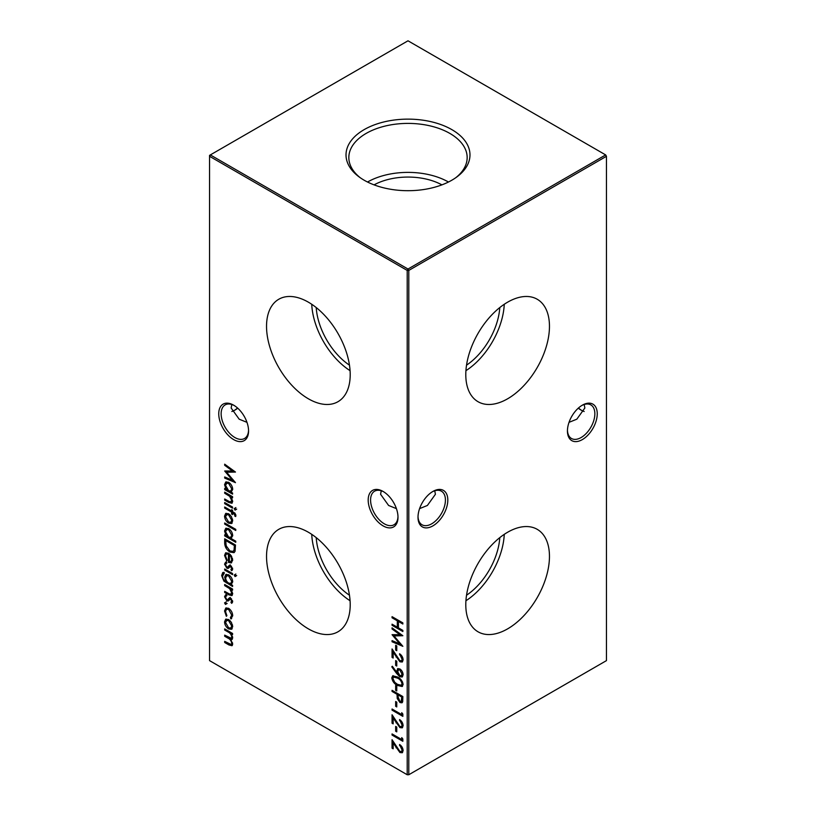 <?xml version="1.0" encoding="UTF-8"?>
<svg xmlns="http://www.w3.org/2000/svg" width="816" height="816" viewBox="0 0 816 816"><rect width="100%" height="100%" fill="white"/><g stroke="black" fill="none" stroke-linecap="round" stroke-linejoin="round"><path stroke-width="1.22" d="M507.623 398.789A59.16 34.16 120 0 0 546.445 346.086A59.16 34.16 120 0 0 536.571 298.891A59.16 34.16 120 0 0 507.623 302.175A59.16 34.16 120 0 0 469.149 353.736A59.16 34.16 120 0 0 477.421 401.339A59.16 34.16 120 0 0 507.623 398.789M465.926 370.668A57.304 33.089 120 0 0 504.257 304.276M466.528 365.16A51.061 29.478 120 0 0 499.79 307.55M507.623 628.861A59.16 34.16 120 0 0 546.445 576.157A59.16 34.16 120 0 0 536.571 528.972A59.16 34.16 120 0 0 507.623 532.246A59.16 34.16 120 0 0 469.149 583.817A59.16 34.16 120 0 0 477.421 631.421A59.16 34.16 120 0 0 507.623 628.861M465.926 600.739A57.304 33.089 120 0 0 504.257 534.347M466.528 595.231A51.061 29.478 120 0 0 499.79 537.632M383.092 525.871A21.073 12.169 60 0 1 368.189 500.055A21.073 12.169 60 0 1 383.092 491.446L383.092 491.446A21.073 12.169 60 0 1 397.994 517.262A21.073 12.169 60 0 1 383.092 525.871M383.704 491.813A19.39 11.189 -120 0 0 374.595 491.181A19.39 11.189 -120 0 0 371.627 506.716A19.39 11.189 -120 0 0 384.285 523.801A19.39 11.189 -120 0 0 393.985 524.759A19.39 11.189 -120 0 0 397.984 516.548M233.651 439.589A21.073 12.169 60 0 1 218.749 413.773A21.073 12.169 60 0 1 233.651 405.175L233.651 405.175A21.073 12.169 60 0 1 248.564 430.981A21.073 12.169 60 0 1 233.651 439.589M234.263 405.542A19.39 11.189 -120 0 0 225.155 404.899A19.39 11.189 -120 0 0 222.187 420.434A19.39 11.189 -120 0 0 234.855 437.519A19.39 11.189 -120 0 0 244.545 438.478A19.39 11.189 -120 0 0 248.543 430.277M578.473 408A21.073 12.169 -120 0 0 581.737 410.458M584.174 411.499A19.39 11.189 60 0 1 581.145 410.142L581.145 410.142A19.39 11.189 60 0 1 578.299 408.153M567.457 430.277A19.39 11.189 120 0 0 571.455 438.478A19.39 11.189 120 0 0 581.145 437.519A19.39 11.189 120 0 0 594.854 413.773A19.39 11.189 120 0 0 590.845 404.899A19.39 11.189 120 0 0 581.737 405.542M582.349 405.175L582.349 405.175A21.073 12.169 -60 0 1 597.251 413.773A21.073 12.169 -60 0 1 582.349 439.589A21.073 12.169 -60 0 1 567.436 430.981A21.073 12.169 -60 0 1 582.349 405.175L582.349 405.175M418.016 516.548A19.39 11.189 120 0 0 422.015 524.759A19.39 11.189 120 0 0 431.715 523.801A19.39 11.189 120 0 0 445.424 500.055A19.39 11.189 120 0 0 441.405 491.181A19.39 11.189 120 0 0 432.296 491.813M432.908 491.446L432.908 491.446A21.073 12.169 -60 0 1 447.811 500.055A21.073 12.169 -60 0 1 432.908 525.871A21.073 12.169 -60 0 1 418.006 517.262A21.073 12.169 -60 0 1 432.908 491.446L432.908 491.446M237.701 408.153A19.39 11.189 -60 0 1 234.855 410.142L234.855 410.142A19.39 11.189 -60 0 1 231.826 411.499M234.263 410.458A21.073 12.169 120 0 0 237.527 408M246.973 422.341L239.18 419.189L231.142 408L231.826 404.501M569.027 422.341L576.82 419.189L584.858 408L584.174 404.501M396.413 508.623L388.61 505.471L380.582 494.282L381.256 490.783M419.587 508.623L427.39 505.471L435.418 494.282L434.744 490.783M308.377 302.175A59.16 34.16 -120 0 0 279.429 298.891A59.16 34.16 -120 0 0 269.555 346.086A59.16 34.16 -120 0 0 308.377 398.789A59.16 34.16 -120 0 0 338.579 401.339A59.16 34.16 -120 0 0 346.851 353.736A59.16 34.16 -120 0 0 308.377 302.175M311.743 304.276A57.304 33.089 -120 0 0 350.074 370.668M316.21 307.55A51.061 29.478 -120 0 0 349.472 365.16M308.377 532.246A59.16 34.16 -120 0 0 279.429 528.972A59.16 34.16 -120 0 0 269.555 576.157A59.16 34.16 -120 0 0 308.377 628.861A59.16 34.16 -120 0 0 338.579 631.421A59.16 34.16 -120 0 0 346.851 583.817A59.16 34.16 -120 0 0 308.377 532.246M311.743 534.347A57.304 33.089 -120 0 0 350.074 600.739M316.21 537.632A51.061 29.478 -120 0 0 349.472 595.231M451.829 129.611A61.985 35.782 0 0 0 366.955 128.102A61.985 35.782 0 0 0 359.111 176.909A61.985 35.782 0 0 0 364.171 180.224A61.985 35.782 0 0 0 456.889 176.909A61.985 35.782 0 0 0 451.829 129.611M455.746 177.735A59.16 34.16 0 0 0 467.15 158.284A59.16 34.16 0 0 0 449.83 133.406A59.16 34.16 0 0 0 384.785 126.143A59.16 34.16 0 0 0 348.85 158.284A59.16 34.16 0 0 0 360.254 177.735M448.463 182.019A57.406 33.14 0 0 0 367.537 182.019M441.915 184.865A49.317 28.468 0 0 0 374.085 184.865M226.348 595.935L225.522 597.261L226.787 599.597L227.542 599.729L229.429 597.863L230.642 598.148L232.713 601.647L231.591 603.33L230.918 602.188L232.54 600.627L231.744 601.086L230.683 599.291L229.857 599.24L230.765 598.73L228.052 601.025L226.828 600.739L224.553 596.761L225.614 594.772L226.175 596.027L226.97 595.568M230.918 602.188L231.744 601.086M224.135 573.464L222.615 576.014C222.646 578.473 223.706 580.288 225.787 581.451L224.686 577.177L225.879 574.495L228.664 574.801C231.122 576.504 232.468 578.85 232.713 581.839L231.193 584.572L232.58 585.368L232.58 586.48L223.9 581.145L221.646 575.555L222.737 572.577L224.135 572.342L223.492 573.658L224.298 573.199M235.059 574.495L235.895 576.014L235.059 576.575L234.233 575.056L235.855 574.036M235.895 576.014L235.059 576.575L235.855 576.116L235.039 574.597M225.522 555.859L227.185 560.164L226.726 560.898L224.553 555.431L225.563 552.901L228.613 553.197L231.244 555.767L232.713 560.174L231.163 562.948L228.429 562.357L228.429 554.207L226.338 553.982L225.522 555.859M231.611 562.754L229.225 561.898L228.429 562.357M235.763 541.192L235.763 542.303L224.686 535.918L224.686 534.796L226.052 535.582L224.553 531.002L225.757 528.319L228.653 528.615C231.142 530.349 232.499 532.726 232.713 535.745L231.05 538.468L235.763 541.192M231.407 516.599L232.713 520.822L231.418 523.535L228.613 523.158C226.114 521.455 224.757 519.109 224.553 516.11L225.675 513.458L228.613 513.733L231.407 516.599M235.059 508.031L235.895 509.551L235.059 510.112L234.233 508.592L235.855 507.572M235.895 509.551L235.059 510.112L235.855 509.653L235.039 508.133M235.895 515.304L235.691 516.548L234.682 515.967L234.926 514.967L232.58 512.672L232.58 514.59L231.611 514.029L231.611 512.111L224.686 508.113L224.686 507.001L231.611 510.989L231.611 509.714L232.58 510.275L232.58 511.55L235.895 515.304M395.658 645.262L396.76 645.905L396.76 650.699L395.658 650.056L395.658 645.262M395.658 660.603L396.76 661.246L396.76 666.04L395.658 665.397L395.658 660.603M391.782 677.872L392.71 675.811L397.453 676.974C400.513 678.382 402.41 680.86 403.124 684.42L402.186 686.521L397.453 685.45C394.373 683.981 392.486 681.452 391.782 677.872L393.139 675.648M392.057 690.326L402.849 696.548L402.686 701.74L401.972 702.811L399.962 702.545L397.219 698.486L397.045 694.314L392.057 691.438L392.057 690.326M224.686 465.304L224.686 464.182L235.477 472.056L226.624 472.25L235.477 482.654L224.686 478.074L224.686 476.952L232.458 480.247L224.686 471.005L232.468 470.985L224.686 465.304L225.481 464.763M401.747 737.613L402.849 738.99L402.849 741.285L392.057 735.063L392.057 733.941L401.747 739.531L401.747 737.613M402.023 725.006L399.534 719.559C401.727 721.028 402.92 723.078 403.124 725.699L402.247 727.831L399.922 727.617L393.169 718.07L393.169 723.874L392.057 723.231L392.057 714.765L399.83 726.444L401.329 726.577L402.818 724.547L402.655 723.353M395.658 701.505L396.76 702.148L396.76 706.942L395.658 706.299L395.658 701.505M231.407 622.373L232.713 626.596L231.418 629.299L228.613 628.932C226.114 627.229 224.757 624.872 224.553 621.884L225.675 619.232L228.613 619.507L231.407 622.373M392.057 616.661L402.849 622.894L402.849 624.016L398.422 621.455L398.422 627.851L402.849 630.401L402.849 631.523L392.057 625.291L392.057 624.179L397.321 627.208L397.321 620.823L392.057 617.783L392.057 616.661M209.549 156.295L209.549 660.623L407.204 774.741L407.204 270.412L209.549 156.295L209.549 155.377L210.344 154.918L408 269.035L605.656 154.918L408 40.8L210.344 154.918L209.549 156.295M224.686 628.901L232.58 633.461L232.58 634.573L231.203 633.787L232.713 637.796L231.999 639.509L230.806 639.601L232.713 644.038L231.999 645.721L228.959 644.956L224.686 642.488L224.686 641.366L231.234 644.538L231.744 643.283C231.275 640.723 229.949 638.969 227.756 638.03L224.686 636.256L224.686 635.134L231.234 638.265L231.744 637.041C231.326 634.603 230.081 632.9 228.011 631.941L224.686 630.023L224.686 628.901M232.713 615.784L230.867 618.895L230.367 617.661L231.55 617.039L232.54 614.683L231.744 615.152L228.653 609.46L226.471 609.256L225.522 611.561L226.899 615.662L226.369 616.294L224.553 610.98L225.818 608.022L228.572 608.297C231.173 610.144 232.56 612.643 232.713 615.784M231.56 618.671L230.867 618.895L231.662 618.426L231.183 617.253M230.367 617.661L231.744 615.152M401.747 712.694L402.849 714.061L402.849 716.366L392.057 710.134L392.057 709.012L401.747 714.612L401.747 712.694M395.658 726.434L396.76 727.066L396.76 731.86L395.658 731.228L395.658 726.434M402.023 749.935L399.534 744.488C401.727 745.957 402.92 748.007 403.124 750.628L402.247 752.76L399.922 752.536L393.169 742.999L393.169 748.802L392.057 748.16L392.057 739.694L399.83 751.373L401.329 751.505L402.818 749.465L402.655 748.282M232.58 493.017L232.58 494.139L224.686 489.58L224.686 488.458L226.052 489.253L224.553 484.663L225.757 481.991L228.653 482.287C231.142 484.021 232.499 486.397 232.713 489.406L231.122 492.17L232.58 493.017M395.658 685.532L396.76 686.164L396.76 690.958L395.658 690.326L395.658 685.532M396.647 673.475L391.782 666.835L392.323 666.254L396.709 672.251L397.596 668.692L399.82 668.916C401.87 670.344 402.971 672.302 403.124 674.791L402.176 676.994L399.809 676.739L396.647 673.475L397.443 673.016L396.831 672.18M402.023 659.175L399.534 653.728C401.727 655.207 402.92 657.247 403.124 659.879L402.247 662L399.922 661.786L393.169 652.249L393.169 658.043L392.057 657.41L392.057 648.944L399.83 660.613L401.329 660.756L402.818 658.716L402.655 657.523M392.057 628.973L392.057 627.851L402.849 635.725L393.995 635.919L402.849 646.323L392.057 641.753L392.057 640.621L399.83 643.916L392.057 634.685L399.84 634.664L392.057 628.973L392.853 628.432M224.686 502.523L232.58 507.073L232.58 508.195L224.686 503.645L224.686 502.523M230.194 502.054L231.744 500.596L229.653 496.301L224.686 493.252L224.686 492.14L232.58 496.689L232.58 497.811L231.152 496.985L232.713 501.35L231.887 503.258L228.715 502.452L224.686 500.126L224.686 499.004L230.194 502.054L232.009 501.575M224.686 522.974L235.763 529.37L235.763 530.482L224.686 524.096L224.686 522.974M224.686 542.65L224.686 538.795L235.477 545.027L235.09 551.269L233.988 552.656L229.949 552.055C226.471 549.811 224.726 546.679 224.686 542.65L225.481 542.191L225.481 539.254M226.348 563.336L225.522 564.662L226.787 567.008L227.542 567.13L229.429 565.274L230.642 565.559L232.713 569.058L231.591 570.741L230.918 569.588L232.54 568.038L231.744 568.497L230.683 566.702L229.857 566.641L230.765 566.131L228.052 568.426L226.828 568.15L224.553 564.162L225.614 562.173L226.175 563.428L226.97 562.969M230.918 569.588L231.744 568.497M224.686 568.987L232.58 573.546L232.58 574.658L224.686 570.109L224.686 568.987M230.194 594.405L231.744 592.946L229.653 588.642L224.686 585.602L224.686 584.491L232.58 589.04L232.58 590.162L231.152 589.336L232.713 593.701L231.887 595.609L228.715 594.803L224.686 592.477L224.686 591.355L230.194 594.405L232.009 593.926M225.451 602.341L226.348 603.901L225.451 604.421L224.553 602.861L226.246 601.882M226.348 603.901L225.451 604.421L226.246 603.962L225.349 602.402M408.796 774.741L606.451 660.623L606.451 156.295L408.796 270.412L408.796 774.741L407.204 774.741L408.796 774.741M408 269.035L407.204 270.412L408.796 270.412L408 269.035M605.656 154.918L606.451 156.295L605.656 154.918M402.849 623.098L399.218 620.996L398.422 621.455M402.849 630.605L392.853 624.832L392.057 625.291M397.321 620.823L398.116 620.354L398.116 626.749L397.321 627.208M398.116 620.354L392.853 617.324L392.057 617.783M232.58 633.655L231.203 633.787M232.336 639.183L230.806 639.601M232.346 645.415L225.481 642.029L224.686 642.488M231.234 644.538L232.03 644.079L232.54 642.824L231.744 643.283M231.091 639.428L225.481 635.797L224.686 636.256M231.234 638.265L232.54 636.582L231.744 637.041M231.458 633.644L225.481 629.564L224.686 630.023M232.213 628.84L228.613 628.932M229.408 628.473L228.082 627.453M225.583 623.22L225.349 621.425L224.553 621.884M225.349 621.425L226.114 619.038M229.99 620.558L227.195 619.925L225.522 622.435L228.602 627.81L230.826 628.034L231.744 626.025L228.602 620.619L226.399 620.384M230.826 628.034L232.489 624.832M232.54 625.566L231.744 626.025M229.398 620.16L228.602 620.619M232.54 614.683L232.499 613.969M229.816 609.236L228.653 609.46M229.449 609.001L226.471 609.256M225.604 612.571L225.349 610.521L224.553 610.98M225.349 610.521L226.226 607.838M396.76 706.013L395.658 706.299M396.454 705.84L396.454 701.964M402.849 715.448L392.853 709.675L392.057 710.134M402.543 713.674L401.747 714.612M400.911 720.661L399.534 720.681M402.584 727.556L399.922 727.617M400.717 727.158L399.595 726.291M393.822 717.692L393.169 718.07M393.169 722.956L392.057 723.231M392.853 722.772L392.853 716.091M401.329 726.577L402.818 724.547M396.76 730.942L395.658 731.228M396.454 730.759L396.454 726.893M402.849 740.367L392.853 734.594L392.057 735.063M402.543 738.602L401.747 739.531M400.911 745.579L399.534 745.6M402.584 752.485L399.922 752.536M400.717 752.077L399.595 751.22M393.822 742.621L393.169 742.999M393.169 747.874L392.057 748.16M392.853 747.701L392.853 741.01M401.329 751.505L402.818 749.465M235.079 471.76L226.624 472.25M234.61 481.491L225.481 477.615L224.686 478.074M233.182 479.828L232.458 480.247M226.695 472.199L225.665 471.005M225.481 464.845L233.274 470.526L232.468 470.985M232.58 493.211L225.481 489.121L224.686 489.58M226.695 488.876L226.052 489.253M225.563 485.938L225.349 484.204L224.553 484.663M225.349 484.204L226.185 481.797M230 483.317L227.236 482.746L225.522 485.265L228.613 490.732L230.816 490.977L231.744 488.866L228.643 483.398L226.44 483.205M230.816 490.977L232.489 487.672M232.54 488.407L231.744 488.866M229.439 482.939L228.643 483.398M402.329 702.515L399.962 702.545M400.758 702.086L399.585 701.179M398.29 699.037L398.014 698.027L397.219 698.486M398.014 698.027L397.841 693.855L397.045 694.314M397.841 693.855L392.853 690.979L392.057 691.438M401.186 701.546L401.982 701.087L402.543 696.568L398.942 694.498L398.147 694.957L398.126 697.119L399.952 701.434L401.186 701.546L401.747 697.027L398.147 694.957M402.543 696.568L401.747 697.027M396.76 690.04L395.658 690.326M396.454 689.857L396.454 685.991M402.533 686.246L398.249 684.981L397.453 685.45M398.249 684.981L394.944 682.492M393.098 679.738L392.578 677.413M402.818 683.359L402.023 683.818C401.37 681.044 399.85 679.136 397.453 678.096L393.608 677.056L392.894 678.545L394.74 682.288L397.453 684.328L401.329 685.277L402.818 683.359L402.502 681.87M400.554 679.218L398.249 677.637L394.403 676.597L393.608 677.056M401.329 685.277L402.023 683.818M392.465 666.448L391.782 666.835M396.627 670.895L397.423 670.436L397.504 671.792L396.709 672.251M397.423 670.436L398.024 668.518M402.533 676.699L399.809 676.739M400.605 676.28L397.443 673.016M400.962 669.793L398.494 669.956L397.729 671.741L399.881 675.658L402.074 675.332L402.655 672.455M400.676 669.61L398.494 669.956M402.818 673.639L402.023 674.098L399.881 670.069M401.278 675.791L402.023 674.098M396.76 665.111L395.658 665.397M396.454 664.938L396.454 661.062M400.911 654.83L399.534 654.85M402.584 661.725L399.922 661.786M400.717 661.327L399.595 660.46M393.822 651.872L393.169 652.249M393.169 657.125L392.057 657.41M392.853 656.951L392.853 650.26M401.329 660.756L402.818 658.716M396.76 649.781L395.658 650.056M396.454 649.597L396.454 645.721M402.451 635.429L393.995 635.919M401.982 645.16L392.853 641.294L392.057 641.753M400.554 643.498L399.83 643.916M394.067 635.878L393.037 634.675M392.853 628.514L400.636 634.195L399.84 634.664M235.875 515.732L234.682 515.967M235.487 515.508L235.722 514.508L234.926 514.967M235.181 513.284L233.672 513.305M234.467 512.846L233.376 512.213L232.58 512.672M232.58 513.662L231.611 514.029M232.407 513.57L232.407 511.652L231.611 512.111M232.407 511.652L225.481 507.654L224.686 508.113M232.407 510.173L231.611 510.989M232.58 507.277L225.481 503.176L224.686 503.645M236.691 509.092L235.855 509.653M232.58 496.893L231.152 496.985M232.254 502.952L225.481 499.667L224.686 500.126M230.989 501.595L231.744 500.596M231.367 496.862L230.459 495.832L229.653 496.301M230.459 495.832L225.481 492.793L224.686 493.252M232.213 523.076L228.613 523.158M229.408 522.699L228.082 521.689M225.583 517.456L225.349 515.651L224.553 516.11M225.349 515.651L226.114 513.274M229.99 514.784L227.195 514.162L225.522 516.661L228.602 522.036L230.826 522.26L231.744 520.261L228.602 514.845L226.399 514.621M230.826 522.26L232.489 519.068M232.54 519.802L231.744 520.261M229.398 514.386L228.602 514.845M235.763 529.564L225.481 523.637L224.686 524.096M235.763 541.385L225.481 535.459L224.686 535.918M226.695 535.214L226.052 535.582M225.563 532.277L225.349 530.533L224.553 531.002M225.349 530.533L226.185 528.136M230 529.655L227.236 529.074L225.522 531.593L228.613 537.061L230.816 537.316L231.744 535.204L228.643 529.727L226.44 529.533M230.816 537.316L232.489 534.011M232.54 534.745L231.744 535.204M229.439 529.268L228.643 529.727M234.386 552.371L230.744 551.596L229.949 552.055M230.744 551.596L228.745 550.086M226.634 547.312L225.481 542.191M233.101 551.381L234.865 549.576L235.171 545.047L226.593 540.09L225.797 540.549L226.073 545.7L229.949 550.933L233.101 551.381L234.07 550.035L234.376 545.506L225.797 540.549M235.171 545.047L234.376 545.506M234.865 549.576L234.07 550.035M225.675 557.144L225.349 554.972L224.553 555.431M225.349 554.972L226.022 552.707M229.225 561.898L229.225 553.748L228.429 554.207M229.225 553.748L226.338 553.982M230.173 554.431L229.398 554.89L229.398 561.796L231.662 561.296L232.478 558.399M231.693 556.502L231.01 556.9L229.398 554.89M232.54 559.215L231.744 559.674L231.01 556.9M230.867 561.755L231.744 559.674M232.336 570.19L231.724 569.15M231.55 566.284L230.683 566.702M231.479 566.243L229.949 566.967M228.847 567.967L226.828 568.15M227.623 567.691L226.715 566.957M225.532 564.907L225.349 563.703L224.553 564.162M225.349 563.703L226.42 561.714M228.337 566.671L229.153 565.763L228.358 566.222M229.153 565.763L230.224 564.815M236.691 575.555L235.855 576.116M232.58 573.74L225.481 569.65L224.686 570.109M232.58 585.562L224.696 580.686M224.655 580.706L223.9 581.145M222.707 577.157L222.442 575.096L221.646 575.555M222.442 575.096L223.186 572.404M226.787 581.349L226.205 581.686M225.675 578.258L225.481 576.708L224.686 577.177M225.481 576.708L226.318 574.311M229.979 575.821L227.327 575.188L225.655 577.789C225.757 580.074 226.756 581.849 228.674 583.114L230.857 583.389L231.744 581.369L228.623 575.892L226.532 575.647M230.857 583.389L232.489 580.186M232.54 580.91L231.744 581.369M229.418 575.433L228.623 575.892M232.58 589.244L231.152 589.336M232.254 595.303L225.481 592.018L224.686 592.477M230.989 593.946L231.744 592.946M231.367 589.213L230.459 588.183L229.653 588.642M230.459 588.183L225.481 585.143L224.686 585.602M232.336 602.779L231.724 601.739M231.55 598.873L230.683 599.291M231.479 598.832L229.949 599.556M228.847 600.566L226.828 600.739M227.623 600.28L226.715 599.556M225.532 597.506L225.349 596.302L224.553 596.761M225.349 596.302L226.42 594.313M228.337 599.27L229.153 598.352L228.358 598.811M229.153 598.352L230.224 597.404M227.144 603.442L226.246 603.962M229.755 644.497L228.959 644.956M228.551 637.561L227.756 638.03M228.806 631.482L228.011 631.941M396.709 722.476L396.046 722.854M396.709 747.405L396.046 747.782M397.841 694.742L397.045 695.212M402.543 698.853L401.747 699.312M398.249 677.637L397.453 678.096M396.709 656.656L396.046 657.033M229.51 501.993L228.715 502.452M228.337 494.445L227.542 494.904M235.171 545.914L234.376 546.383M227.113 582.41L226.318 582.869M229.51 594.344L228.715 594.803M228.337 586.796L227.542 587.255"/></g></svg>

